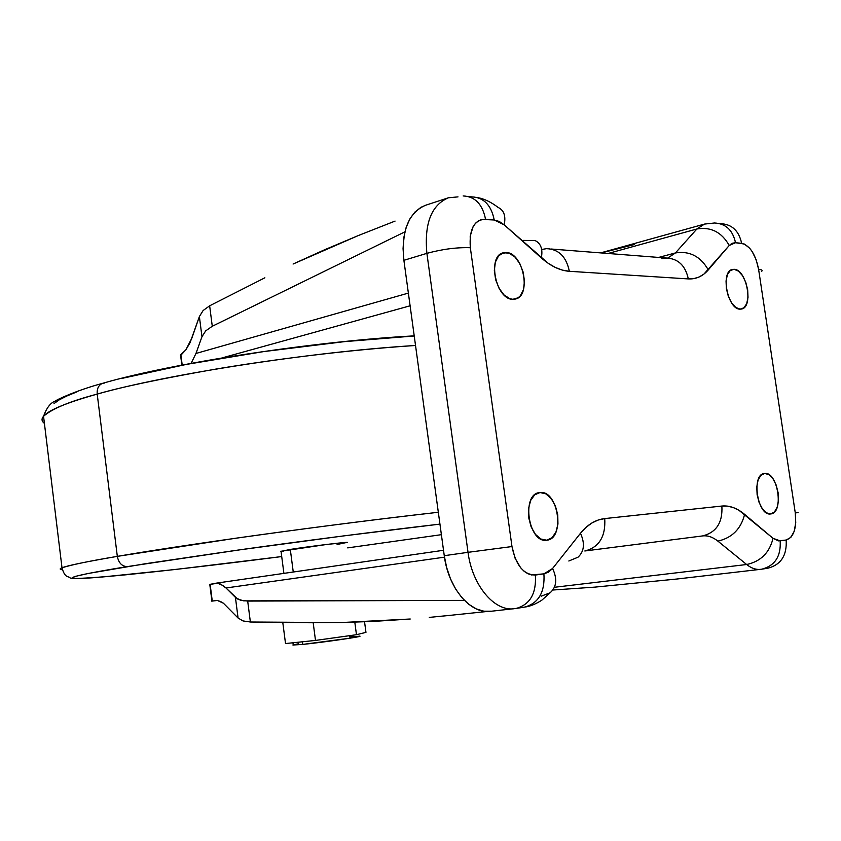 <?xml version="1.0" encoding="UTF-8"?>
<svg xmlns="http://www.w3.org/2000/svg" width="841" height="841" viewBox="0 0 841 841"><rect width="100%" height="100%" fill="white"/><g stroke="black" fill="none" stroke-linecap="round" stroke-linejoin="round"><path stroke-width="1.26" d="M127.359 566.592L243.732 549.268C298.965 541.551 375.054 531.617 439.938 524.111L343.202 535.959L235.743 550.392L145.157 563.754L88.431 573.436L75.143 576.432L71.863 578.124L77.95 578.545L102.528 576.968L175.075 569.515L281.714 556.563C196.678 567.528 104.2 577.778 80.347 578.471C56.252 579.218 90.019 572.658 127.359 566.592C122.04 566.477 118.697 563.071 117.319 556.374C118.697 563.071 122.04 566.477 127.359 566.592M438.319 512.274C370.555 519.948 292.668 530.145 236.237 538.156L117.319 556.374C188.363 544.095 335.475 523.806 438.319 512.274M97.209 394.093L117.319 556.374L97.209 394.093C120.116 387.333 159.212 379.081 214.508 369.315C270.382 359.843 347.754 349.867 415.528 345.483C312.642 351.706 166.854 374.256 97.209 394.093C96.82 388.479 98.67 384.884 102.749 383.286C98.67 384.884 96.82 388.479 97.209 394.093C66.46 402.734 48.568 410.124 43.543 416.263C52.331 408.6 70.213 401.21 97.209 394.093M349.351 636.91L359.78 636.195L350.655 638.088L302.728 644.416L302.382 641.799L302.728 644.416C323.764 642.303 365.709 636.164 359.433 636.132M347.007 542.687C353.052 541.12 311.107 546.093 290.303 549.425L293.257 572.017L290.303 549.425L281.031 551.37M734.13 269.309C746.713 269.278 753.778 307.301 741.51 309.025L740.091 309.152L743.928 307.806L746.703 303.664L748.017 297.357L747.681 289.83L745.746 282.219L742.498 275.648L738.43 271.117L734.13 269.309L730.261 270.529L727.423 274.608L726.046 280.957L726.372 288.579L728.338 296.316L731.649 302.939L735.78 307.449L740.091 309.152C727.581 309.698 720.18 271.244 732.448 269.435L734.13 269.309L730.787 270.15L734.13 269.309M764.669 473.441C777.883 471.37 784.222 513.115 770.787 513.914L774.487 511.917L777.2 507.155L778.461 500.384L778.093 492.616L776.159 485.005L772.932 478.697L768.905 474.629L764.669 473.441L760.874 475.323L758.088 480.032L756.774 486.844L757.121 494.739L759.097 502.455L762.388 508.826L766.477 512.842L770.724 513.925C757.552 516.532 750.918 474.345 764.343 473.483L764.669 473.441M506.25 252.51C523.281 252.647 531.796 296.095 515.365 299.049L512.842 299.301L518.193 297.767L520.4 295.727L523.491 289.504L524.469 281.251L523.197 272.2L519.854 263.706L514.944 257.031L509.183 253.173L503.433 252.752L498.587 255.864L495.381 262.077L494.34 270.434L495.622 279.643L499.049 288.274L504.074 294.981L509.898 298.734L512.842 299.301C495.927 299.88 486.855 255.969 503.244 252.805L506.25 252.51L500.332 254.234L506.25 252.51M540.027 492.532C558.329 489.861 565.373 538.86 546.839 540.195L552.011 537.746L555.943 532.069L557.951 524.048L557.762 514.892L555.396 505.967L551.212 498.587L545.83 493.856L540.027 492.532L534.697 494.823L530.66 500.427L528.558 508.511L528.726 517.825L531.144 526.918L535.433 534.371L540.91 539.028L546.745 540.206C528.516 543.622 520.957 494.109 539.438 492.595L540.027 492.532M600.611 252.889L704.506 224.084L696.884 228.983L608.106 253.477L696.884 228.983L675.418 252.941L658.619 257.43L675.418 252.941L696.884 228.983L704.506 224.084L714.524 222.991C725.804 223.611 732.795 230.192 735.507 242.723L741.636 243.301C738.934 230.833 731.954 224.274 720.695 223.653C731.954 224.274 738.934 230.823 741.636 243.301C749.92 245.583 755.575 254.266 758.603 269.351C761.673 269.614 762.724 270.245 761.767 271.265C762.724 270.245 761.673 269.614 758.603 269.351L795.271 512.884L798.13 512.642L795.271 512.884C796.826 528.316 793.788 537.357 786.156 540.017L780.164 540.858L773.026 538.314L744.611 514.356C737.126 508.101 729.546 505.336 721.872 506.051L604.742 518.582L598.151 520.043L591.833 523.018L585.904 527.444L580.458 533.289L552.59 568.484L548.563 572.143L543.917 573.846L531.607 574.96L527.812 573.699L524.111 571.281L520.674 567.812L515.102 558.277L511.98 546.545L470.34 247.717L470.203 236.216L473.073 226.744L475.501 223.254L478.466 220.773L481.851 219.406L494.224 219.995L499.249 221.467L504.201 224.852L548.321 263.391L555.407 267.48L562.45 270.119L569.346 271.296L688.316 278.918L693.899 278.602L699.144 276.973L703.97 274.05L729.231 245.477L732.133 243.259L735.507 242.723L744.317 244.027L749.657 248.19L752.117 251.47L756.175 259.774L758.603 269.351L795.271 512.884L795.744 522.692L794.198 531.291L790.845 537.388L786.156 540.017L778.409 540.879L773.026 538.314L739.029 510.34L733.31 507.575L727.56 506.135L721.872 506.051C722.797 522.492 716.374 532.448 702.592 535.927L584.821 550.981M215.359 600.621L211.722 601.147L215.958 600.632M221.866 357.972L410.103 305.798L221.866 357.972M209.588 584.411L216.253 583.202L220.363 584.011L225.987 587.975L237.561 599.002L243.722 600.863L464.369 600.369L247.685 601.084L240.337 600.159L235.427 597.404L238.077 618.019L223.412 603.218L238.077 618.019L243.007 620.931L238.077 618.019L235.427 597.404L225.987 587.975L444.469 557.173L225.987 587.975L223.18 585.578L217.609 583.265L209.787 584.411M180.447 355.669L185.85 349.867L180.552 354.955L180.678 355.953M677.089 578.997L594.86 587.123L552.8 590.025L594.86 587.123L677.058 579.007M746.661 564.511L554.408 587.281L746.661 564.511L717.888 541.131L746.661 564.511C751.265 568.201 755.817 569.82 760.327 569.378C755.817 569.82 751.265 568.19 746.661 564.511C760.779 561.431 769.557 552.695 773.026 538.314C769.557 552.695 760.779 561.431 746.661 564.511M702.592 535.927L702.677 535.917C707.796 535.349 712.863 537.094 717.888 541.131C732.091 537.851 740.995 528.926 744.611 514.356C740.995 528.926 732.091 537.851 717.888 541.131C712.863 537.094 707.796 535.349 702.677 535.917C716.406 532.406 722.808 522.45 721.872 506.051L604.742 518.582C605.762 536.442 599.191 547.228 585.052 550.95L702.592 535.927M584.842 550.981L584.979 550.96C599.16 547.281 605.751 536.484 604.742 518.582C595.638 519.612 587.544 524.511 580.458 533.289C585.094 543.412 584.274 551.391 577.988 557.215L568.821 561M220.615 601.536L223.412 603.218L217.861 600.674L220.615 601.536M216.515 600.558L211.921 601.115L210.124 584.264L212.268 601.063L215.201 600.642M310.098 622.75L250.376 622.004L243.007 620.931L250.376 622.004L247.685 601.084L250.376 622.004L340.521 622.592L310.098 622.75M373.993 621.373L340.521 622.592L410.24 619.008L373.993 621.373M429.299 617.389L448.905 615.465L429.299 617.389M487.044 611.481L448.905 615.465L487.044 611.481M577.746 557.415C584.243 551.612 585.147 543.57 580.458 533.289L552.59 568.484L543.917 573.846L535.37 575.044C523.628 574.792 515.827 565.289 511.98 546.545L468.027 552.327L426.892 253.351L403.89 260.311L444.258 555.691L468.027 552.327C472.095 584.947 494.13 611.46 513.851 608.758L513.851 608.758C494.13 611.46 472.095 584.947 468.027 552.327L444.258 555.691C448.232 587.922 470.245 614.088 490.03 611.375L490.629 611.312M458.009 196.878L448.4 197.782L425.609 205.257C408.474 212.552 401.231 230.897 403.89 260.311L426.892 253.351C424.158 223.601 431.328 205.078 448.4 197.782L448.432 197.772C431.328 205.078 424.158 223.601 426.892 253.351L468.027 552.327L511.98 546.545L470.34 247.717C456.852 247.265 442.377 249.146 426.892 253.351C442.377 249.146 456.852 247.265 470.34 247.717C469.005 229.383 474.061 219.869 485.52 219.175L494.224 219.995L504.201 224.852L541.331 257.924C550.75 266.187 560.095 270.644 569.346 271.296L688.316 278.918C696.096 279.307 702.75 276.3 708.29 269.908L729.231 245.477L735.507 242.723C732.795 230.192 725.804 223.611 714.524 222.991L704.506 224.084M395.06 221.088L358.455 235.491L395.06 221.088M324.353 249.872L358.455 235.491L293.078 264.032L324.353 249.872M264.873 277.793L209.651 305.809L203.112 310.539L209.651 305.809L264.873 277.793M191.948 337.935L199.38 316.552L203.112 310.539L199.38 316.552L201.966 336.726L205.719 330.849L212.279 326.255L404.91 231.843L212.279 326.255L209.651 305.809L212.279 326.255L205.719 330.849L201.966 336.726L195.964 353.462L191.096 363.386L195.964 353.462L201.966 336.726L199.38 316.552L190.098 342.623L185.85 349.867L191.948 337.935M675.418 252.941L667.807 258.029L675.418 252.941C689.599 250.702 700.553 256.358 708.29 269.908C700.553 256.358 689.599 250.702 675.418 252.941M491.48 611.186L483.901 611.207L476.227 608.884L468.752 604.28L461.783 597.562L455.612 588.973L450.503 578.85L446.666 567.601L444.258 555.691L403.89 260.311L403.06 248.642L403.817 237.561L406.119 227.533L409.861 218.933L414.876 212.1L420.952 207.296L425.641 205.246M408.369 293.099L195.964 353.462L408.369 293.099M285.52 643.554L315.501 640.422L356.468 634.713L365.961 632.358L356.468 634.713L354.807 622.193L356.468 634.713L315.501 640.422L313.188 622.782L315.501 640.422L285.52 643.554L282.776 622.403L285.52 643.554M364.552 621.814L365.961 632.358L364.552 621.814M293.225 644.858L302.728 644.416L292.91 645.026M293.583 644.753L298.576 643.754M182.203 365.068L180.868 354.618L182.203 365.068M634.272 244.573L601.336 252.941M121.977 378.387L186.492 364.384L263.738 351.591L344.421 341.646L414.224 335.99M54.024 403.575L59.07 399.959L66.66 396.069L76.794 391.917M347.701 547.88L441.378 534.676M283.364 551.275L281.409 551.381M280.694 551.307L327.223 544.379L346.86 542.445L337.094 544.495M44.415 423.401C41.577 421.257 41.293 418.881 43.543 416.263C46.675 407.685 50.67 402.587 55.538 400.978C54.686 400.726 75.206 390.676 102.728 383.296M102.749 383.286L104.547 383.033M62.287 569.746C59.606 569.452 59.511 568.8 62.003 567.791C67.532 565.562 85.971 561.756 117.319 556.374C89.84 560.968 71.401 564.774 62.003 567.791C59.501 568.758 59.606 569.41 62.287 569.746M762.093 569.136L767.844 568.222C780.995 564.763 787.092 555.354 786.156 540.017C787.092 555.354 780.995 564.763 767.844 568.222L767.108 568.316M780.164 540.858C781.11 556.269 774.992 565.709 761.82 569.189L761.084 569.283L761.82 569.189C774.992 565.709 781.11 556.269 780.164 540.858M696.884 228.983C710.908 226.649 721.694 232.148 729.231 245.477C721.694 232.148 710.908 226.649 696.884 228.983M661.888 258.681L666.545 258.019C678.214 258.692 685.478 265.651 688.316 278.918C685.415 265.504 678.056 258.544 666.24 258.029L666.976 258.261M542.109 249.399L546.566 248.663C558.718 249.167 566.319 256.705 569.346 271.296C566.371 256.873 558.887 249.325 546.892 248.652M516.363 608.421L524.637 607.097C538.597 603.249 545.031 592.159 543.917 573.846C545.031 592.159 538.597 603.249 524.637 607.097C529.925 606.466 535.664 604.153 541.867 600.148L550.13 592.758C556.637 587.018 557.457 578.923 552.59 568.484C557.457 578.923 556.637 587.018 550.13 592.758L541.152 596.227M523.459 240.4L535.149 240.579C540.91 243.47 542.971 249.251 541.331 257.924C542.981 249.157 540.868 243.343 534.971 240.494M524.637 607.097L523.859 607.202M498.135 207.454C503.969 210.197 505.988 216 504.201 224.852C505.988 216 503.969 210.197 498.135 207.454C491.197 202.145 484.448 198.875 477.888 197.667M535.37 575.044C536.495 593.462 530.061 604.605 516.08 608.463L515.291 608.569L516.08 608.463C530.061 604.605 536.495 593.462 535.37 575.044M471.906 196.878C483.806 197.456 491.249 205.162 494.224 219.995C491.249 205.172 483.806 197.456 471.906 196.878L468.332 196.5M463.16 195.942C475.081 196.521 482.534 204.268 485.52 219.175C482.534 204.268 475.081 196.521 463.16 195.942M414.214 335.864C314.965 341.183 172.1 363.133 102.865 383.254M672.989 579.47L761.82 569.189M490.03 611.375L516.08 608.463M443.512 550.287L215.443 583.276M281.01 551.139L283.901 573.373M292.952 642.787L293.257 645.121M209.777 584.327L211.921 601.115M181.856 365.141L180.552 354.955M43.543 416.263L62.003 567.791C65.062 578.797 68.489 575.77 70.255 578.03L74.082 578.597C88.873 578.04 106.187 576.768 126.034 574.781C168.883 570.408 220.773 564.332 281.714 556.563M585.052 550.95L702.666 535.917M551.181 249.02L666.24 258.029"/></g></svg>

